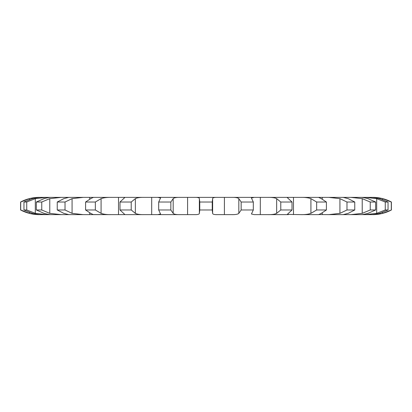 <?xml version="1.0" encoding="UTF-8"?>
<svg xmlns="http://www.w3.org/2000/svg" width="412" height="412" viewBox="0 0 412 412"><rect width="100%" height="100%" fill="white"/><g stroke="black" fill="none" stroke-linecap="round" stroke-linejoin="round"><path stroke-width="0.62" d="M391.297 209.981L391.297 202.019L382.588 198.646C378.551 197.714 375.141 197.291 372.35 197.379L372.742 197.379A39.799 39.799 0 0 1 391.4 202.019L391.4 209.981A39.799 39.799 0 0 1 372.742 214.621L372.35 214.621C375.141 214.709 378.551 214.286 382.588 213.354L391.4 209.981M372.35 197.379L372.742 197.379M370.728 214.621L365.629 214.621L370.728 214.621C372.742 214.709 375.713 214.286 379.637 213.354L388.037 209.981L388.037 202.019L379.637 198.646C375.713 197.714 372.742 197.291 370.728 197.379L361.211 197.379M388.037 209.981L385.261 209.981L376.686 213.354L365.629 214.621L361.211 214.616M360.85 214.621L350.9 214.621L360.85 214.621C361.983 214.709 364.363 214.286 367.978 213.354L375.651 209.981L375.651 202.019L367.978 198.646C364.363 197.714 361.983 197.291 360.85 197.379L51.15 197.379L61.1 197.379L49.78 198.646L41.761 202.019L36.349 202.019L44.022 198.646C47.638 197.714 50.017 197.291 51.15 197.379L51.15 197.379M375.651 209.981L370.239 209.981L362.22 213.354L350.9 214.621L343.222 214.621M343.206 214.621L328.91 214.621L343.206 214.621L348.197 213.354L354.758 209.981L354.758 202.019L348.197 198.646L343.206 197.379L328.91 197.379L339.926 198.646L346.981 202.019L354.758 202.019M354.758 209.981L346.981 209.981L339.926 213.354L328.91 214.621L318.394 214.58M318.677 214.621L300.755 214.621L318.677 214.621L321.288 213.354L326.407 209.981L326.407 202.019L321.288 198.646L318.677 197.379L300.755 197.379C304.978 197.291 308.367 197.714 310.916 198.646L316.653 202.019L326.407 202.019M326.407 209.981L316.653 209.981L310.916 213.354C308.367 214.286 304.978 214.709 300.755 214.621L287.282 214.395L292.015 209.981L292.015 202.019L287.282 197.606L288.503 197.379L267.846 197.379C271.92 197.291 274.856 197.714 276.643 198.646L280.778 202.019L292.015 202.019M292.015 209.981L280.778 209.981L276.643 213.354C274.856 214.286 271.92 214.709 267.846 214.621L288.503 214.621L254.194 214.621L251.428 213.998L253.313 209.981L253.313 202.019L251.428 198.002L254.194 197.379L232.533 197.379M253.313 209.981L241.154 209.981L238.826 213.354C237.889 214.286 235.561 214.709 231.843 214.621L217.464 214.621C214.286 214.709 212.674 214.286 212.633 213.354L212.633 198.646C212.674 197.714 214.286 197.291 217.464 197.379L194.536 197.379C197.714 197.291 199.326 197.714 199.367 198.646L199.367 213.354L199.763 209.981L212.237 209.981L212.237 202.019L212.633 198.646M199.367 213.354C199.326 214.286 197.714 214.709 194.536 214.621L180.157 214.621C176.439 214.709 174.111 214.286 173.174 213.354L170.846 209.981L170.846 202.019L173.174 198.646C174.111 197.714 176.439 197.291 180.157 197.379L157.806 197.379L160.572 198.002L158.687 202.019L170.846 202.019M170.846 209.981L158.687 209.981L160.572 213.998L157.806 214.621L180.157 214.621L144.154 214.621C140.08 214.709 137.145 214.286 135.357 213.354L131.222 209.981L131.222 202.019L135.357 198.646C137.145 197.714 140.08 197.291 144.154 197.379L123.497 197.379L124.718 197.606L119.985 202.019L131.222 202.019M131.222 209.981L119.985 209.981L124.718 214.395L123.497 214.621L144.154 214.621L111.245 214.621C107.022 214.709 103.633 214.286 101.084 213.354L95.347 209.981L95.347 202.019L101.084 198.646C103.633 197.714 107.022 197.291 111.245 197.379L93.323 197.379L90.712 198.646L85.593 202.019L95.347 202.019M93.606 214.58L111.245 214.621L83.09 214.621L72.074 213.354L65.019 209.981L65.019 202.019L72.074 198.646L83.09 197.379L68.794 197.379L63.803 198.646L57.242 202.019L65.019 202.019M65.019 209.981L57.242 209.981L63.803 213.354L68.794 214.621L83.09 214.621L61.1 214.621L49.78 213.354L41.761 209.981L41.761 202.019M51.15 214.621L61.1 214.621L51.15 214.621C50.017 214.709 47.638 214.286 44.022 213.354L36.349 209.981L41.761 209.981M50.789 214.621L46.371 214.621L35.314 213.354L26.739 209.981L26.739 202.019L35.314 198.646L46.371 197.379L41.272 197.379L50.789 197.379M41.272 214.621L46.371 214.621L41.272 214.621C39.258 214.709 36.287 214.286 32.363 213.354L23.963 209.981L26.739 209.981M20.6 202.019L20.6 209.981C26.44 213.05 32.656 214.601 39.258 214.621L39.65 214.621C36.859 214.709 33.449 214.286 29.412 213.354L20.703 209.981L20.703 202.019L29.412 198.646C33.449 197.714 36.859 197.291 39.65 197.379L39.258 197.379C32.656 197.4 26.44 198.95 20.6 202.019L20.703 202.019M179.467 214.621L180.157 214.621M66.77 197.379L66.765 197.775M151.693 197.379L151.688 214.621M187.594 197.379L187.584 214.621M224.416 197.379L224.406 214.621M260.312 197.379L260.307 214.621M345.235 197.379L345.23 197.775M370.239 209.981L370.239 202.019L362.22 198.646L350.9 197.379L360.85 197.379M385.261 209.981L385.261 202.019L376.686 198.646L365.629 197.379L370.728 197.379M318.394 197.42L318.677 197.379M241.154 209.981L241.154 202.019L238.826 198.646C237.889 197.714 235.561 197.291 231.843 197.379M212.633 213.354L212.237 209.981M93.323 214.621L90.712 213.354L85.593 209.981L95.347 209.981M93.606 197.42L93.323 197.379M23.963 209.981L23.963 202.019L32.363 198.646C36.287 197.714 39.258 197.291 41.272 197.379L41.272 197.379M385.261 202.019L388.037 202.019M370.239 202.019L375.651 202.019M241.154 202.019L253.313 202.019M199.763 209.981L199.763 202.019L212.237 202.019M199.763 202.019L199.367 198.646M23.963 202.019L26.739 202.019M346.981 209.981L346.981 202.019M316.653 209.981L316.653 202.019M280.778 209.981L280.778 202.019M158.687 209.981L158.687 202.019M119.985 209.981L119.985 202.019M85.593 209.981L85.593 202.019M57.242 209.981L57.242 202.019M36.349 209.981L36.349 202.019M382.588 213.354L382.588 212.438M382.588 199.562L382.588 198.646M376.686 213.354L376.686 198.646M362.22 213.354L362.22 198.646M345.23 214.621L345.23 214.225M339.926 213.354L339.926 198.646M322.272 214.621L322.272 212.906M322.272 199.094L322.272 197.379M310.916 213.354L310.916 198.646M293.483 214.621L293.483 197.379M276.643 213.354L276.643 198.646M238.826 213.354L238.826 198.646M173.174 213.354L173.174 198.646M135.357 213.354L135.357 198.646M118.512 214.621L118.512 197.379M101.084 213.354L101.084 198.646M89.723 214.621L89.723 212.901M89.723 199.099L89.723 197.379M72.074 213.354L72.074 198.646M66.765 214.621L66.765 214.225M49.78 213.354L49.78 198.646M29.412 213.354L29.412 212.438M29.412 199.562L29.412 198.646M35.314 213.354L35.314 198.646M372.35 214.621L372.742 214.621"/></g></svg>
